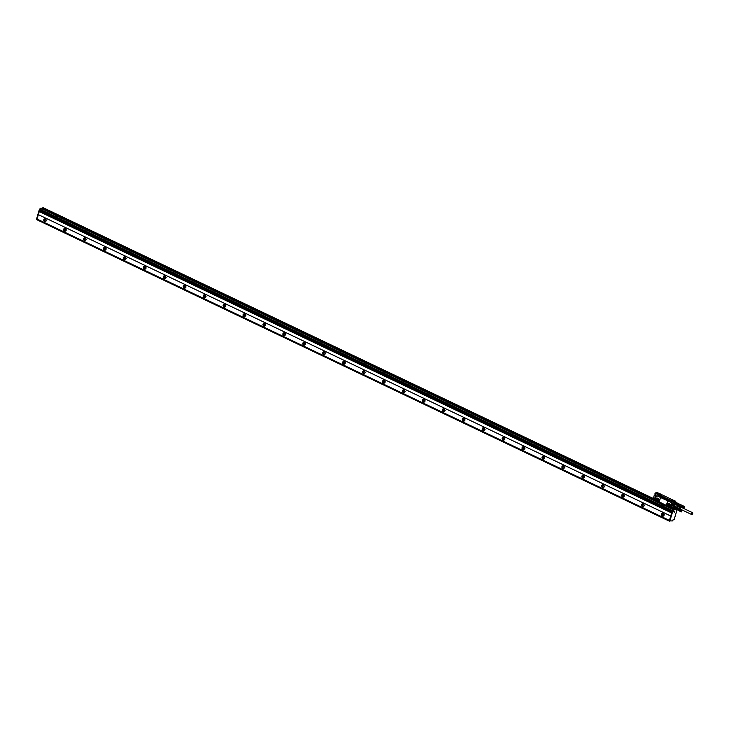 <?xml version="1.0" encoding="UTF-8"?>
<svg xmlns="http://www.w3.org/2000/svg" width="729" height="729" viewBox="0 0 729 729"><rect width="100%" height="100%" fill="white"/><g stroke="black" fill="none" stroke-linecap="round" stroke-linejoin="round"><path stroke-width="1.09" d="M672.229 511.065L39.849 209.688L672.803 511.002L672.129 511.193L670.744 516.014L38.364 214.636L39.266 211.574M38.336 214.636L36.86 219.73L669.222 521.098L670.716 516.014L38.364 214.636M36.86 219.73L669.55 521.08M669.331 520.87L672.411 520.925L672.821 520.014L674.106 519.75L676.667 511.075L676.093 511.02L676.357 509.635L673.405 509.68L672.165 511.302L669.331 520.87L669.833 521.208M673.76 509.635L672.913 510.874L662.871 506.09L663.199 504.896L673.259 509.699M671.619 512.943L39.238 211.565L39.53 210.581M39.849 209.688L39.521 210.572L671.901 511.949M40.423 209.624L40.879 208.312L663.199 504.896L661.65 504.304L661.44 505.416L662.834 506.081L663.18 504.896M673.368 509.571L40.879 208.312M40.988 208.193L673.724 509.525L41.343 208.148M37.015 219.028L669.395 520.415L37.033 219.028M46.164 220.823A1.531 1.267 83.3 0 1 43.776 219.684A1.531 1.267 83.3 0 1 46.164 220.823M66.093 230.318A1.531 1.267 83.3 0 1 63.705 229.179A1.531 1.267 83.3 0 1 66.093 230.318M86.022 239.823A1.531 1.267 83.3 0 1 83.635 238.684A1.531 1.267 83.3 0 1 86.022 239.823M105.96 249.318A1.531 1.267 83.3 0 1 103.564 248.179A1.531 1.267 83.3 0 1 105.96 249.318M125.889 258.813A1.531 1.267 83.3 0 1 123.493 257.674A1.531 1.267 83.3 0 1 125.889 258.813M145.818 268.318A1.531 1.267 83.3 0 1 143.422 267.178A1.531 1.267 83.3 0 1 145.818 268.318M165.747 277.813A1.531 1.267 83.3 0 1 163.351 276.674A1.531 1.267 83.3 0 1 165.747 277.813M185.676 287.308A1.531 1.267 83.3 0 1 183.289 286.169A1.531 1.267 83.3 0 1 185.676 287.308M205.605 296.812A1.531 1.267 83.3 0 1 203.218 295.664A1.531 1.267 83.3 0 1 205.605 296.812M225.534 306.308A1.531 1.267 83.3 0 1 223.147 305.169A1.531 1.267 83.3 0 1 225.534 306.308M245.463 315.803A1.531 1.267 83.3 0 1 243.076 314.664A1.531 1.267 83.3 0 1 245.463 315.803M265.392 325.307A1.531 1.267 83.3 0 1 263.005 324.159A1.531 1.267 83.3 0 1 265.392 325.307M285.331 334.802A1.531 1.267 83.3 0 1 282.934 333.663A1.531 1.267 83.3 0 1 285.331 334.802M305.26 344.298A1.531 1.267 83.3 0 1 302.863 343.159A1.531 1.267 83.3 0 1 305.26 344.298M325.189 353.802A1.531 1.267 83.3 0 1 322.792 352.654A1.531 1.267 83.3 0 1 325.189 353.802M345.118 363.297A1.531 1.267 83.3 0 1 342.721 362.158A1.531 1.267 83.3 0 1 345.118 363.297M365.047 372.792A1.531 1.267 83.3 0 1 362.659 371.653A1.531 1.267 83.3 0 1 365.047 372.792M384.976 382.297A1.531 1.267 83.3 0 1 382.588 381.149A1.531 1.267 83.3 0 1 384.976 382.297M404.905 391.792A1.531 1.267 83.3 0 1 402.517 390.653A1.531 1.267 83.3 0 1 404.905 391.792M424.834 401.287A1.531 1.267 83.3 0 1 422.446 400.148A1.531 1.267 83.3 0 1 424.834 401.287M444.763 410.791A1.531 1.267 83.3 0 1 442.375 409.643A1.531 1.267 83.3 0 1 444.763 410.791M464.701 420.287A1.531 1.267 83.3 0 1 462.304 419.148A1.531 1.267 83.3 0 1 464.701 420.287M484.63 429.782A1.531 1.267 83.3 0 1 482.234 428.643A1.531 1.267 83.3 0 1 484.63 429.782M504.559 439.277A1.531 1.267 83.3 0 1 502.163 438.138A1.531 1.267 83.3 0 1 504.559 439.277M524.488 448.782A1.531 1.267 83.3 0 1 522.092 447.642A1.531 1.267 83.3 0 1 524.488 448.782M544.417 458.277A1.531 1.267 83.3 0 1 542.03 457.138A1.531 1.267 83.3 0 1 544.417 458.277M564.346 467.772A1.531 1.267 83.3 0 1 561.959 466.633A1.531 1.267 83.3 0 1 564.346 467.772M584.275 477.276A1.531 1.267 83.3 0 1 581.888 476.137A1.531 1.267 83.3 0 1 584.275 477.276M604.204 486.772A1.531 1.267 83.3 0 1 601.817 485.632A1.531 1.267 83.3 0 1 604.204 486.772M624.133 496.267A1.531 1.267 83.3 0 1 621.746 495.128A1.531 1.267 83.3 0 1 624.133 496.267M644.072 505.771A1.531 1.267 83.3 0 1 641.675 504.632A1.531 1.267 83.3 0 1 644.072 505.771M664.001 515.266A1.531 1.267 83.3 0 1 661.604 514.127A1.531 1.267 83.3 0 1 664.001 515.266M669.842 521.217L669.34 520.98M669.823 521.117L672.657 511.539L673.906 509.917L676.357 509.635M55.914 215.492L55.568 216.668L56.962 217.333L57.327 216.148L55.869 215.483M42.993 207.792L40.86 208.394M41.644 208.284L43.102 208.057L41.553 208.239M36.468 219.365L39.284 209.688L40.423 208.184M44.97 218.727A1.531 1.267 -96.7 0 0 45.316 221.744M64.899 228.223A1.531 1.267 -96.7 0 0 65.245 231.239M84.828 237.727A1.531 1.267 -96.7 0 0 85.175 240.734M104.757 247.222A1.531 1.267 -96.7 0 0 105.104 250.238M124.686 256.717A1.531 1.267 -96.7 0 0 125.042 259.734M144.615 266.222A1.531 1.267 -96.7 0 0 144.971 269.229M164.544 275.717A1.531 1.267 -96.7 0 0 164.9 278.724M184.473 285.212A1.531 1.267 -96.7 0 0 184.829 288.228M204.402 294.707A1.531 1.267 -96.7 0 0 204.758 297.724M224.341 304.212A1.531 1.267 -96.7 0 0 224.687 307.219M244.27 313.707A1.531 1.267 -96.7 0 0 244.616 316.723M264.199 323.202A1.531 1.267 -96.7 0 0 264.545 326.218M284.128 332.706A1.531 1.267 -96.7 0 0 284.474 335.714M304.057 342.202A1.531 1.267 -96.7 0 0 304.412 345.218M323.986 351.697A1.531 1.267 -96.7 0 0 324.341 354.713M343.915 361.201A1.531 1.267 -96.7 0 0 344.27 364.208M363.844 370.697A1.531 1.267 -96.7 0 0 364.199 373.713M383.773 380.192A1.531 1.267 -96.7 0 0 384.128 383.208M403.711 389.696A1.531 1.267 -96.7 0 0 404.057 392.703M423.64 399.191A1.531 1.267 -96.7 0 0 423.986 402.208M443.569 408.687A1.531 1.267 -96.7 0 0 443.915 411.703M463.498 418.191A1.531 1.267 -96.7 0 0 463.844 421.198M483.427 427.686A1.531 1.267 -96.7 0 0 483.783 430.702M503.356 437.181A1.531 1.267 -96.7 0 0 503.712 440.198M523.285 446.686A1.531 1.267 -96.7 0 0 523.641 449.693M543.214 456.181A1.531 1.267 -96.7 0 0 543.57 459.197M563.143 465.676A1.531 1.267 -96.7 0 0 563.499 468.692M583.082 475.18A1.531 1.267 -96.7 0 0 583.428 478.188M603.011 484.676A1.531 1.267 -96.7 0 0 603.357 487.692M622.94 494.171A1.531 1.267 -96.7 0 0 623.286 497.187M642.869 503.675A1.531 1.267 -96.7 0 0 643.215 506.682M662.798 513.17A1.531 1.267 -96.7 0 0 663.153 516.187M674.225 512.341L674.717 511.421L674.225 512.341M675.911 509.27L673.013 508.259M57.026 217.342L57.309 216.158M652.182 498.153L43.211 207.929L651.881 498.189M43.211 207.929L652.537 498.107L43.567 207.893M45.344 218.818A1.403 1.157 -96.7 0 0 44.214 219.693A1.403 1.157 -96.7 0 0 45.672 221.561M65.282 228.314A1.403 1.157 -96.7 0 0 64.152 229.188A1.403 1.157 -96.7 0 0 65.601 231.066M85.211 237.809A1.403 1.157 -96.7 0 0 84.081 238.684A1.403 1.157 -96.7 0 0 85.53 240.561M105.14 247.313A1.403 1.157 -96.7 0 0 104.01 248.188A1.403 1.157 -96.7 0 0 105.459 250.056M125.069 256.808A1.403 1.157 -96.7 0 0 123.939 257.683A1.403 1.157 -96.7 0 0 125.388 259.56M144.998 266.304A1.403 1.157 -96.7 0 0 143.868 267.178A1.403 1.157 -96.7 0 0 145.317 269.056M164.927 275.808A1.403 1.157 -96.7 0 0 163.797 276.683A1.403 1.157 -96.7 0 0 165.246 278.551M184.856 285.303A1.403 1.157 -96.7 0 0 183.726 286.178A1.403 1.157 -96.7 0 0 185.175 288.055M204.785 294.798A1.403 1.157 -96.7 0 0 203.655 295.673A1.403 1.157 -96.7 0 0 205.104 297.55M224.714 304.303A1.403 1.157 -96.7 0 0 223.584 305.178A1.403 1.157 -96.7 0 0 225.042 307.046M244.652 313.798A1.403 1.157 -96.7 0 0 243.522 314.673A1.403 1.157 -96.7 0 0 244.971 316.55M264.581 323.293A1.403 1.157 -96.7 0 0 263.451 324.168A1.403 1.157 -96.7 0 0 264.9 326.045M284.51 332.798A1.403 1.157 -96.7 0 0 283.381 333.672A1.403 1.157 -96.7 0 0 284.829 335.54M304.44 342.293A1.403 1.157 -96.7 0 0 303.31 343.168A1.403 1.157 -96.7 0 0 304.758 345.045M324.369 351.788A1.403 1.157 -96.7 0 0 323.239 352.663A1.403 1.157 -96.7 0 0 324.687 354.54M344.298 361.292A1.403 1.157 -96.7 0 0 343.168 362.167A1.403 1.157 -96.7 0 0 344.617 364.035M364.227 370.788A1.403 1.157 -96.7 0 0 363.097 371.662A1.403 1.157 -96.7 0 0 364.546 373.54M384.156 380.283A1.403 1.157 -96.7 0 0 383.026 381.158A1.403 1.157 -96.7 0 0 384.475 383.035M404.085 389.787A1.403 1.157 -96.7 0 0 402.955 390.662A1.403 1.157 -96.7 0 0 404.413 392.53M424.023 399.282A1.403 1.157 -96.7 0 0 422.893 400.157A1.403 1.157 -96.7 0 0 424.342 402.034M443.952 408.778A1.403 1.157 -96.7 0 0 442.822 409.652A1.403 1.157 -96.7 0 0 444.271 411.53M463.881 418.282A1.403 1.157 -96.7 0 0 462.751 419.157A1.403 1.157 -96.7 0 0 464.2 421.025M483.81 427.777A1.403 1.157 -96.7 0 0 482.68 428.652A1.403 1.157 -96.7 0 0 484.129 430.529M503.739 437.272A1.403 1.157 -96.7 0 0 502.609 438.147A1.403 1.157 -96.7 0 0 504.058 440.024M523.668 446.777A1.403 1.157 -96.7 0 0 522.538 447.652A1.403 1.157 -96.7 0 0 523.987 449.52M543.597 456.272A1.403 1.157 -96.7 0 0 542.467 457.147A1.403 1.157 -96.7 0 0 543.916 459.024M563.526 465.767A1.403 1.157 -96.7 0 0 562.396 466.642A1.403 1.157 -96.7 0 0 563.845 468.519M583.455 475.272A1.403 1.157 -96.7 0 0 582.325 476.146A1.403 1.157 -96.7 0 0 583.783 478.014M603.384 484.767A1.403 1.157 -96.7 0 0 602.254 485.642A1.403 1.157 -96.7 0 0 603.712 487.519M623.322 494.262A1.403 1.157 -96.7 0 0 622.192 495.137A1.403 1.157 -96.7 0 0 623.641 497.014M643.251 503.766A1.403 1.157 -96.7 0 0 642.121 504.641A1.403 1.157 -96.7 0 0 643.57 506.509M663.18 513.262A1.403 1.157 -96.7 0 0 662.05 514.136A1.403 1.157 -96.7 0 0 663.499 516.004M675.364 509.453L672.995 508.323M654.606 499.42L651.826 498.208L653.457 498.016L651.717 498.335L43.084 208.12M56.607 215.984L56.033 216.741L56.616 216.941L56.543 215.939M662.461 505.735L662.433 504.678L661.886 505.407L662.461 505.735L662.415 504.687M45.408 218.846A1.403 1.157 -96.7 0 0 45.727 221.525M65.337 228.341A1.403 1.157 -96.7 0 0 65.656 231.02M85.266 237.845A1.403 1.157 -96.7 0 0 85.585 240.515M105.204 247.341A1.403 1.157 -96.7 0 0 105.514 250.02M125.133 256.836A1.403 1.157 -96.7 0 0 125.443 259.515M145.062 266.34A1.403 1.157 -96.7 0 0 145.372 269.01M164.991 275.835A1.403 1.157 -96.7 0 0 165.301 278.514M184.92 285.331A1.403 1.157 -96.7 0 0 185.23 288.01M204.849 294.826A1.403 1.157 -96.7 0 0 205.159 297.505M224.778 304.33A1.403 1.157 -96.7 0 0 225.088 307.009M244.707 313.825A1.403 1.157 -96.7 0 0 245.026 316.504M264.636 323.321A1.403 1.157 -96.7 0 0 264.955 326M284.574 332.825A1.403 1.157 -96.7 0 0 284.884 335.504M304.503 342.32A1.403 1.157 -96.7 0 0 304.813 344.999M324.432 351.815A1.403 1.157 -96.7 0 0 324.742 354.494M344.361 361.32A1.403 1.157 -96.7 0 0 344.671 363.999M364.29 370.815A1.403 1.157 -96.7 0 0 364.6 373.494M384.219 380.31A1.403 1.157 -96.7 0 0 384.529 382.989M404.148 389.815A1.403 1.157 -96.7 0 0 404.458 392.494M424.078 399.31A1.403 1.157 -96.7 0 0 424.396 401.989M444.007 408.805A1.403 1.157 -96.7 0 0 444.326 411.484M463.945 418.309A1.403 1.157 -96.7 0 0 464.255 420.988M483.874 427.805A1.403 1.157 -96.7 0 0 484.184 430.484M503.803 437.3A1.403 1.157 -96.7 0 0 504.113 439.979M523.732 446.804A1.403 1.157 -96.7 0 0 524.042 449.483M543.661 456.299A1.403 1.157 -96.7 0 0 543.971 458.978M563.59 465.795A1.403 1.157 -96.7 0 0 563.9 468.474M583.519 475.299A1.403 1.157 -96.7 0 0 583.829 477.978M603.448 484.794A1.403 1.157 -96.7 0 0 603.767 487.473M623.377 494.289A1.403 1.157 -96.7 0 0 623.696 496.968M643.306 503.794A1.403 1.157 -96.7 0 0 643.625 506.473M663.244 513.289A1.403 1.157 -96.7 0 0 663.554 515.968M46.583 220.477L45.189 219.812L45.891 219.256M66.512 229.972L65.118 229.316L65.82 228.751M86.441 239.477L85.047 238.811L85.749 238.255M106.37 248.972L104.976 248.307L105.687 247.751M126.308 258.467L124.905 257.802L125.616 257.246M146.237 267.971L144.843 267.306L145.545 266.75M166.166 277.467L164.772 276.801L165.474 276.245M186.095 286.962L184.701 286.297L185.403 285.741M206.025 296.466L204.63 295.801L205.332 295.245M225.954 305.961L224.559 305.296L225.261 304.74M245.883 315.457L244.488 314.791L245.19 314.235M265.812 324.961L264.417 324.296L265.119 323.74M285.741 334.456L284.346 333.791L285.057 333.235M305.679 343.951L304.275 343.286L304.986 342.73M325.608 353.456L324.214 352.79L324.915 352.235M345.537 362.951L344.143 362.286L344.844 361.73M365.466 372.446L364.072 371.781L364.773 371.225M385.395 381.95L384.001 381.285L384.702 380.729M405.324 391.446L403.93 390.78L404.631 390.225M425.253 400.941L423.859 400.276L424.56 399.72M445.182 410.445L443.788 409.78L444.49 409.224M465.111 419.94L463.717 419.275L464.428 418.719M485.049 429.436L483.646 428.77L484.357 428.215M504.978 438.94L503.584 438.275L504.286 437.719M524.907 448.435L523.513 447.77L524.215 447.214M544.836 457.93L543.442 457.265L544.144 456.709M564.765 467.435L563.371 466.77L564.073 466.214M584.694 476.93L583.3 476.265L584.002 475.709M604.623 486.425L603.229 485.76L603.931 485.204M624.553 495.93L623.158 495.264L623.86 494.709M644.482 505.425L643.087 504.76L643.798 504.204M664.42 514.92L663.016 514.255L663.727 513.699M56.58 216.987L56.589 215.994M659.007 500.039A0.574 0.474 -96.7 0 1 658.615 500.067L657.813 499.684L658.943 499.547M657.175 498.089L658.852 498.955L658.97 500.094L658.223 500.75L656.547 499.884L657.066 498.107M657.512 498.253L657.221 499.802L658.551 500.504M657.512 498.117C656.146 498.281 655.936 498.982 656.884 500.249L657.84 500.723C659.207 500.568 659.417 499.857 658.469 498.6L657.02 498.044M657.467 498.126C656.1 498.281 655.89 498.991 656.838 500.249L657.877 500.723M659.344 501.388L660.301 498.18A0.765 0.629 -96.7 0 0 659.909 497.187L657.121 495.857A0.765 0.629 -96.7 0 0 656.31 496.276L655.362 499.493A0.765 0.629 -96.7 0 0 655.745 500.486L658.542 501.816A0.765 0.629 -96.7 0 0 659.344 501.388L659.417 501.379A20.494 10.279 -64.5 0 1 660.365 498.171L660.301 498.18M656.875 495.802A0.765 0.629 -96.7 0 1 657.239 495.838L660.027 497.169L660.365 498.171M658.651 501.798L659.417 501.379L658.651 501.798M668.283 501.169A0.765 0.629 -96.7 0 0 667.472 501.598L666.525 504.814A0.765 0.629 -96.7 0 0 666.907 505.808L669.814 506.974A0.693 0.565 -96.7 0 1 670.388 506.546L671.455 503.493A0.765 0.629 -96.7 0 0 671.072 502.5L668.393 501.16L667.545 501.588L668.393 501.16L659.909 497.187M666.689 505.634L658.797 501.871M671.938 501.479L674.361 502.163L673.979 502.964L675.227 502.099L684.668 506.609M671.646 501.497L668.101 499.839A0.638 0.529 -96.7 0 1 667.436 500.185L661.258 497.242A0.638 0.529 -96.7 0 1 660.93 496.413L658.469 495.109M658.141 495.082L658.36 494.481M660.665 494.189L658.752 493.132L656.319 493.415L658.032 494.927M668.393 501.16L671.072 502.5M670.47 506.537L671.573 503.484A0.765 0.629 -96.7 0 0 671.181 502.491M658.169 494.991L658.378 494.417L660.839 494.244L674.416 500.75M656.209 493.542L655.152 493.287L654.97 493.87L655.972 494.353L654.551 499.019L655.909 494.39M655.335 493.15L655.07 494.863L654.469 495.037L654.961 495.447L655.453 494.144M654.997 493.642L655.89 494.399M655.972 494.353L654.533 498.991M672.42 508.45L672.575 507.803L672.293 508.359L671.008 507.475A0.693 0.565 -96.7 0 0 670.525 506.537L670.434 506.546M671.691 507.32L672.913 502.418L671.473 507.293L674.161 508.55L674.134 508.004L674.161 508.55M672.913 502.418L673.906 502.901L674.361 502.163L673.478 501.689M671.628 507.229L672.512 507.712L671.673 507.22M675.737 501.324L674.689 500.732L672.256 501.014L673.323 501.661L675.692 501.206L675.51 502.208M658.333 494.435L658.296 495M654.688 499.319L655.863 494.508M673.523 501.844L674.079 502.308L673.323 501.661L675.774 501.361L675.528 502.217M671.71 501.397L658.314 495.128M671.764 501.424L671.91 500.951L658.433 494.526M671.218 508.277L670.972 507.821M674.607 507.384L674.134 508.004L674.371 507.174L679.884 509.899M673.241 506.783L674.006 503.812M673.031 506.719L674.079 503.949M673.541 506.928L674.307 503.958M673.332 506.865L674.371 504.085M673.833 507.065L674.598 504.104M673.623 507.01L674.671 504.231M674.134 507.211L674.899 504.24M673.924 507.147L674.972 504.377M674.225 502.728L676.685 503.903L677.97 503.748L677.041 503.302L677.642 503.256M654.387 499.748L651.68 498.317M670.853 507.867L651.626 498.7L670.89 507.749M653.904 500.067L651.954 498.955M676.667 503.903L675.437 507.776L674.371 507.174M677.041 503.302L678.006 503.766M671.673 501.406L658.569 495.137M655.462 493.15L658.105 494.444L660.684 494.144M672.293 508.45L671.008 507.475M657.768 493.251L656.975 493.342M654.943 495.246L654.314 495.119L653.466 498.189L654.341 495.109L655.006 495.1M670.762 506.746L670.024 507.293M670.325 506.992L671.127 507.375M677.241 508.632L675.446 507.676L676.403 504.459L677.997 503.748L678.881 504.614L678.125 503.867M677.113 507.976L679.492 509.416L676.895 508.259M677.05 508.195L676.512 508.159M676.804 503.985L677.77 504.714L676.512 508.067L677.059 508.55M680.166 509.179A1.276 0.638 -64.5 0 1 680.066 509.206A1.34 0.674 -64.5 0 1 679.483 508.733A1.34 0.674 -64.5 0 1 679.865 507.42L681.086 507.01M679.382 507.348L677.441 506.427L679.574 507.029L679.027 508.869M679.492 509.416L680.54 508.696L679.71 509.389M677.441 506.427L677.077 507.657L679.009 508.578M668.693 503.557L667.582 504.067L668.302 503.384L669.933 504.149M670.006 504.249L670.133 505.416L669.359 506.081L667.782 505.334L667.545 504.186L668.22 504.104L668.457 505.252L669.696 505.844M670.161 505.361A0.574 0.474 -96.7 0 1 669.769 505.379L668.976 505.006A0.574 0.474 -96.7 0 1 669.286 503.939L670.015 504.286M684.413 507.721L684.631 506.609M684.476 506.646L682.763 505.771M684.522 506.628L682.581 505.798L684.394 506.71M684.44 506.673L682.636 505.771M684.094 507.73L682.226 506.819L684.075 507.703M684.057 507.666L682.207 506.783L684.03 507.575M684.039 507.621L682.18 506.682M684.021 507.475L682.189 506.701M684.03 507.53L682.171 506.619L684.03 507.42M684.13 507.338L682.189 506.546M684.039 507.366L682.171 506.619M684.048 507.302L682.189 506.482M684.157 507.229L682.226 506.363L684.084 507.174M684.176 507.174L682.244 506.3M684.112 507.12L682.216 506.309M684.203 507.12L682.262 506.236L684.139 507.056M684.23 507.065L682.289 506.181M684.166 506.992L682.262 506.199M684.258 507.01L682.326 506.117M684.203 506.937L682.289 506.145M684.285 506.965L682.353 506.063M684.239 506.883L682.317 506.09M684.321 506.919L682.39 506.008M684.276 506.837L682.344 506.035M684.358 506.874L682.426 505.953M684.312 506.792L682.472 505.908M684.358 506.746L682.38 505.99M681.597 511.813L681.141 511.603L681.715 510.728M681.597 510.774L679.838 509.863M681.56 510.801L679.793 509.872M681.515 510.829L679.674 509.954M681.369 511.913L679.382 510.929M681.241 511.876L679.364 510.911M681.214 511.858L679.364 510.974L681.178 511.785M681.187 511.822L679.346 510.947L681.159 511.749M681.15 511.703L674.471 508.405M681.141 511.649L679.319 510.865M681.141 511.603L679.291 510.692M681.15 511.539L679.3 510.592L681.159 511.485M681.25 511.466L679.31 510.61M681.168 511.421L679.291 510.646M681.26 511.412L679.328 510.546M681.187 511.366L679.31 510.537M681.278 511.357L679.337 510.482L681.205 511.302M681.296 511.302L679.364 510.418M681.232 511.239L679.337 510.428M681.323 511.248L679.382 510.364M681.26 511.175L679.355 510.373M681.351 511.193L679.41 510.3M681.287 511.12L679.382 510.318M681.378 511.138L679.446 510.236M681.323 511.065L679.474 510.182L681.396 510.956M681.405 511.084L679.464 510.163L681.36 511.011M681.442 511.038L679.546 510.081M681.478 510.993L679.537 510.072L681.433 510.911M681.478 510.865L679.592 510.036M691.812 514.556A1.021 0.51 115.5 0 0 692.632 513.699A1.021 0.51 115.5 0 0 692.55 512.687A1.021 0.51 115.5 0 0 692.404 512.66A1.021 0.51 115.5 0 0 691.593 513.517A1.021 0.51 115.5 0 0 691.675 514.528A1.021 0.51 115.5 0 0 691.812 514.556M681.105 507.275A1.021 0.51 115.5 0 0 680.986 507.184A1.021 0.51 115.5 0 0 680.85 507.156A1.021 0.51 115.5 0 0 680.203 507.676A1.021 0.51 115.5 0 0 679.911 508.632A1.021 0.51 115.5 0 0 680.111 509.024A1.021 0.51 115.5 0 0 680.257 509.052M681.661 511.767L681.624 510.974M684.54 507.648L684.504 506.846M681.241 507.302A1.157 0.583 115.5 0 0 681.196 507.202A1.157 0.583 115.5 0 0 680.357 507.348A1.157 0.583 115.5 0 0 679.829 508.705A1.157 0.583 115.5 0 0 680.257 509.17A1.157 0.583 115.5 0 0 680.357 509.143M680.257 509.17L680.066 509.206A1.276 0.638 -64.5 0 1 679.847 509.179A1.276 0.638 -64.5 0 1 679.601 508.687A1.276 0.638 -64.5 0 1 680.057 507.348A1.276 0.638 -64.5 0 1 680.941 506.874A1.276 0.638 -64.5 0 1 681.105 507.029A1.276 0.638 -64.5 0 1 681.141 507.129M674.689 507.42L674.225 508.468M671.637 500.304L672.348 500.331L671.637 500.304M660.957 495.21L661.668 495.237L660.957 495.21M680.904 506.855A1.276 0.638 115.5 0 0 680.859 506.837A1.276 0.638 115.5 0 0 679.975 507.311A1.276 0.638 115.5 0 0 679.519 508.651L679.802 509.152M680.403 506.345L678.471 505.416L680.613 506.318L679.574 507.029M681.077 506.855L680.613 506.318L681.077 506.855M669.04 506.035A1.148 0.948 -96.7 0 0 669.468 506.117L668.001 505.571C667.053 504.313 667.263 503.602 668.63 503.447L669.632 503.921C670.58 505.179 670.361 505.89 668.994 506.044L668.001 505.571M668.201 503.365A1.148 0.948 -96.7 0 0 668.046 505.561M677.642 506.181L677.141 507.876M679.009 505.361L678.854 504.586L677.77 504.714L677.906 505.288L679.064 505.58M678.471 505.416L677.642 506.108M654.988 495.201L655.426 494.125M672.01 500.404L671.044 499.994L672.01 500.404M661.331 495.31L660.356 494.909L661.331 495.31M670.334 506.546A0.693 0.565 -96.7 0 0 669.933 506.956L669.623 507.083M668.101 499.839L660.975 496.413A0.638 0.529 -96.7 0 0 661.294 497.242L661.258 497.242M667.7 500.231A0.638 0.529 -96.7 0 1 667.472 500.185L661.294 497.242M669.049 507.293L651.644 498.809M673.915 502.937L673.031 502.518L674.015 502.928M657.813 499.684A0.574 0.474 -96.7 0 1 658.132 498.618L658.852 498.964M669.222 520.998L36.842 219.62M672.165 511.302L672.657 511.539M672.266 511.175L672.767 511.421M672.767 511.12L673.268 511.357M672.985 510.865L673.478 511.102M673.295 509.808L673.796 510.045M673.405 509.68L673.906 509.917M675.838 509.398L676.339 509.635M40.532 209.496L55.532 216.65M56.999 217.342L661.403 505.388M39.749 209.815L672.129 511.193M675.592 509.307L673.058 508.104M657.093 498.663L656.419 498.745M657.057 498.782L656.392 498.864M657.221 499.802L656.547 499.884M657.285 499.903L656.61 499.985M655.262 499.966A0.693 0.565 -96.7 0 0 654.578 499.037L654.678 499.155A0.565 0.465 -96.7 0 1 655.234 499.912L655.644 500.422M658.651 501.853L666.798 505.735M655.225 499.948L670.115 507.284M671.983 508.304L672.585 507.976M655.298 493.141L656.246 493.451M672.566 507.758L674.106 508.496M672.931 502.819L677.906 505.288L677.678 506.081M671.701 506.983L674.097 508.122M671.828 508.231L671.236 508.213M671.774 508.569L672.967 508.35M655.736 492.859L656.893 493.351M651.662 498.6L654.159 499.802M656.501 493.396L655.28 492.977M660.547 493.989L658.105 494.271M655.818 492.831L657.066 493.269M655.854 492.777L657.722 493.196L656.656 492.695M656.765 492.74L658.515 493.159L657.348 492.667M677.888 508.651L677.387 508.705M655.818 492.804L656.528 492.686M657.467 492.658L656.747 492.722M677.369 506.673A1.586 0.793 115.5 0 0 677.15 507.411M668.457 505.252L667.782 505.334M668.384 505.151L667.709 505.233M668.976 505.006L670.106 504.869M654.797 500.03L654.706 499.383L654.797 500.03M670.543 507.539L670.452 506.892L670.543 507.539M670.47 506.837L670.58 507.584L670.47 506.837M654.87 500.076L654.77 499.329L654.87 500.076M677.341 506.491A1.658 0.829 115.5 0 0 677.031 507.539M654.961 495.237L655.171 494.526L655.717 494.809M654.578 499.265L653.466 498.189L654.569 498.709M670.89 507.666L670.981 507.42A0.565 0.465 -96.7 0 0 670.097 507.001L669.933 506.956M654.688 495.009L655.38 494.198M651.945 499.001L671.181 508.168M655.098 493.241L654.934 493.797M654.733 499.146L655.207 500.313L669.878 507.302M672.311 508.459L671.309 507.985M674.653 500.723L672.202 501.005M680.111 509.024L691.675 514.528M680.986 507.184L692.55 512.687M679.027 505.261L682.207 506.783M679.036 505.133L678.881 504.586M655.171 494.526L655.608 493.98M654.569 499.301L653.421 498.144L654.314 495.119M674.389 507.284L675.327 507.721M675.3 502.108L677.697 503.247M655.863 494.335L654.924 493.861M670.953 507.43L670.47 506.646"/></g></svg>
